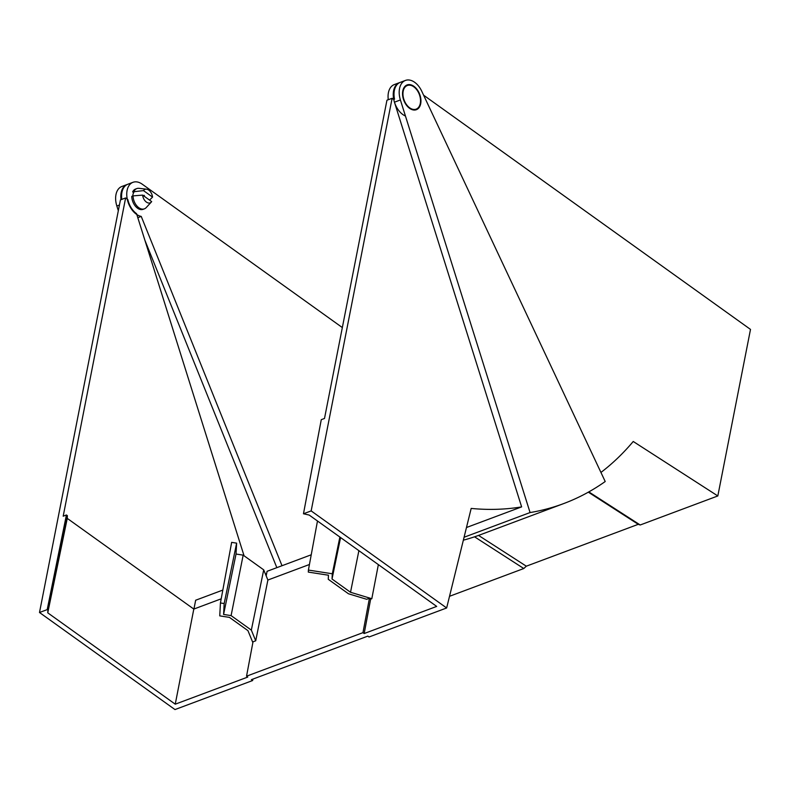 <?xml version="1.0" encoding="UTF-8"?>
<svg xmlns="http://www.w3.org/2000/svg" width="790" height="790" viewBox="0 0 790 790"><rect width="100%" height="100%" fill="white"/><g stroke="black" fill="none" stroke-linecap="round" stroke-linejoin="round"><path stroke-width="1.19" d="M402.791 90.899A13.223 8.502 69.5 0 0 406.188 104.843A13.223 8.502 69.5 0 0 416.251 109.741A13.223 8.502 69.5 0 0 420.695 103.727A13.223 8.502 69.5 0 0 417.189 89.645A13.223 8.502 69.5 0 0 406.988 84.974A13.223 8.502 69.5 0 0 402.791 90.899M414.888 110.037A13.163 8.463 69.5 0 0 415.817 109.267M530.07 512.562A433.75 278.771 69.5 0 0 563.675 503.586A433.75 278.771 69.5 0 0 605.209 481.525L421.712 91.156A18.032 11.583 69.5 0 0 405.428 80.432A18.032 11.583 69.5 0 0 399.533 88.569A18.032 11.583 69.5 0 0 400.402 99.965L530.07 512.562L464.076 537.249M405.428 80.432L400.254 82.367A18.032 11.583 69.5 0 0 394.358 90.504A18.032 11.583 69.5 0 0 394.526 99.184L393.746 99.471L392.116 98.296L311.161 510.903L446.646 607.974L471.176 508.424A425.454 273.439 69.5 0 0 521.627 506.894L394.447 102.187A18.032 11.583 -110.5 0 1 393.746 99.471M127.427 184.406A18.032 11.583 69.5 0 0 127.032 184.544A18.032 11.583 69.5 0 0 121.147 192.681A18.032 11.583 69.5 0 0 121.018 199.682M127.032 184.544L121.858 186.48A18.032 11.583 69.5 0 0 115.972 194.617A18.032 11.583 69.5 0 0 116.841 206.002L118.322 210.733M392.116 98.296L386.942 100.231L324.502 418.463L321.273 419.668L303.469 513.776L309.196 515.06L436.692 606.414L364.18 633.531L370.648 599.146L371.813 598.711L350.523 592.273L332.027 579.021L332.304 573.777L308.406 570.064L308.298 572.088L328.462 575.219L328.245 579.277L348.489 593.784L366.708 599.294L369.434 598.267L370.648 599.146M125.62 197.954L63.19 516.186L66.419 514.971L47.203 609.613L39.5 612.497L120.445 199.89L125.62 197.954L127.822 199.534A17.311 11.119 69.5 0 0 136.542 213.656L244.051 555.775M193.945 609.011L195.663 600.232L222.829 590.071M39.5 612.497L174.985 709.568L252.603 680.545L252.968 679.074M311.161 510.903L303.469 513.776M378.361 564.623L371.813 598.711M221.21 598.82L193.807 609.07L175.252 704.186L247.754 677.07L246.539 676.191L362.966 632.652L369.434 598.267M311.23 554.787L267.079 571.308L266.181 575.87M246.539 676.191L253.007 641.816L255.723 640.799L251.339 630.114L231.095 615.607L223.59 614.442L224.172 603.54L220.44 602.968L219.748 615.874L229.446 617.385L247.942 630.637L252.859 642.606M266.605 573.708L265.47 574.133M362.966 632.652L364.18 633.531M521.627 506.894L466.465 527.523M66.419 514.971L67.397 515.673L67.259 518.388L47.756 612.833L175.252 704.186M47.756 612.833L47.894 610.117L47.203 609.613M446.646 607.974L369.029 636.997L367.814 636.128L251.388 679.667L252.603 680.545M463.355 540.182A433.75 278.771 69.5 0 0 480.103 534.84L563.675 503.586M406.978 85.626A13.163 8.463 69.5 0 0 405.774 85.656M309.443 564.495L267.889 580.028L255.723 640.799M267.889 580.028L263.712 569.857L251.339 630.114M263.712 569.857L243.172 555.143L236.032 554.037L236.625 543.145L224.172 603.54M236.032 554.037L223.59 614.442M243.172 555.143L231.095 615.607M236.625 543.145L231.648 542.365L220.44 602.968M67.259 518.388L193.807 609.07M317.481 520.995L308.406 570.064M339.878 537.042L332.304 573.777M340.589 537.556L332.027 579.021M358.887 550.669L350.523 592.273M67.397 515.673L47.894 610.117M394.309 99.264A17.123 11.011 -110.5 0 1 394.378 90.396M144.136 195.308A9.371 6.024 -110.5 0 1 144.777 196.661M132.789 195.989A9.371 6.024 -110.5 0 1 134.606 191.328M282.01 565.719L141.232 216.411A18.032 11.583 -110.5 0 1 127.467 200.067A18.032 11.583 -110.5 0 1 132.987 182.312A18.032 11.583 -110.5 0 1 142.249 184.198L342.337 327.564M388.285 99.728A18.032 11.583 -110.5 0 1 394.299 84.589L399.473 82.654A18.032 11.583 -110.5 0 1 399.868 82.525M423.608 95.195L750.5 329.41L717.824 495.952L633.234 441.482A425.454 273.439 -110.5 0 1 600.943 472.45M588.827 491.894L640.206 524.985L717.824 495.952M640.206 524.985L638.261 524.323L526.318 566.183L523.78 568.524L474.543 536.815M449.53 596.292L523.78 568.524M137.806 217.685L141.232 216.411M276.836 567.655L144.935 240.348M405.458 116.041A18.032 11.583 -110.5 0 1 393.627 98.829A18.032 11.583 -110.5 0 1 399.473 82.654M121.798 199.386A18.032 11.583 -110.5 0 1 127.812 184.248L132.987 182.312M478.533 535.413L526.318 566.183M638.261 524.323L588.333 492.17M148.026 193.856L152.549 197.095A7.209 4.631 69.5 0 0 148.757 190.104A7.209 4.631 69.5 0 0 146.525 189.185A7.209 4.631 69.5 0 0 143.494 190.607L148.026 193.856M146.407 202.102A7.209 4.631 69.5 0 0 151.334 202.023A7.209 4.631 69.5 0 0 151.66 201.598L142.615 195.11A7.209 4.631 69.5 0 0 146.407 202.102M142.615 195.11L133.066 195.89A10.813 6.952 69.5 0 0 138.833 207.721A10.813 6.952 69.5 0 0 144.382 208.846A10.813 6.952 69.5 0 0 146.219 207.592L151.334 202.023M152.549 197.095L149.577 200.107M146.525 189.185L139.02 188.326A10.813 6.952 69.5 0 0 136.808 188.583L135.515 189.067A10.813 6.952 69.5 0 0 132.651 191.871L143.494 190.607M133.411 192.414L132.651 191.871M136.808 188.583A10.813 6.952 69.5 0 0 133.945 191.387M133.066 195.89L131.772 196.374A10.813 6.952 69.5 0 0 143.089 209.33L144.382 208.846M387.801 99.915A7.209 4.631 -110.5 0 1 388.078 99.362A7.209 4.631 -110.5 0 1 388.216 99.135M419.204 106.433A12.62 8.107 69.5 0 0 418.048 91.709A12.62 8.107 69.5 0 0 407.324 85.498A12.62 8.107 69.5 0 0 404.282 88.194A12.62 8.107 69.5 0 0 405.428 102.927A12.62 8.107 69.5 0 0 416.162 109.139A12.62 8.107 69.5 0 0 419.204 106.433M400.402 99.965L394.447 102.187M119.438 205.035L116.841 206.002M404.944 86.387L407.324 85.498M413.782 110.027L416.162 109.139"/></g></svg>
